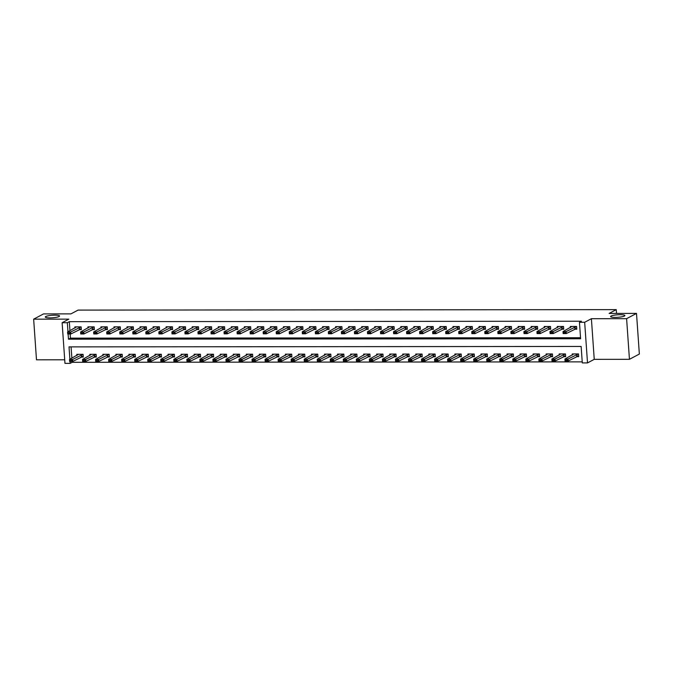 <?xml version="1.0" encoding="UTF-8"?>
<svg xmlns="http://www.w3.org/2000/svg" width="673" height="673" viewBox="0 0 673 673"><rect width="100%" height="100%" fill="white"/><g stroke="black" fill="none" stroke-linecap="round" stroke-linejoin="round"><path stroke-width="1.01" d="M59.098 316.52A7.159 1.253 176 0 1 51.173 317.849A7.159 1.253 176 0 1 45.284 317.025A7.159 1.253 176 0 1 45.747 316.537A7.159 1.253 176 0 1 53.672 315.208A7.159 1.253 176 0 1 59.561 316.032A7.159 1.253 176 0 1 59.098 316.52M624.409 316.049A7.159 1.253 176 0 1 616.493 317.37A7.159 1.253 176 0 1 610.596 316.554A7.159 1.253 176 0 1 611.059 316.058A7.159 1.253 176 0 1 618.983 314.728A7.159 1.253 176 0 1 624.88 315.553A7.159 1.253 176 0 1 624.409 316.049M72.095 361.435L72.154 362.301L70.177 363.361L64.961 363.361L62.118 322.72L67.334 322.72L67.965 331.789M616.527 313.425L616.258 309.639L78.06 310.093L70.934 313.887L43.552 313.904L33.65 319.17L36.493 359.811L64.709 359.786M616.258 309.639L609.132 313.433L636.507 313.408L639.35 354.048L629.448 359.315L626.605 318.674L591.399 318.699L584.669 322.283L587.512 362.924L582.296 362.924L581.144 346.452L69.025 346.881L69.883 359.247M591.399 318.699L594.242 359.34L629.448 359.315M594.242 359.34L587.512 362.924M72.154 362.301L582.221 361.872M636.507 313.408L626.605 318.674M71.077 346.881L71.868 358.196M576.382 356.665L578.696 356.656L578.502 353.914L572.243 353.922L572.328 355.1M563.343 356.673L565.657 356.673L565.463 353.922L559.204 353.931L559.288 355.117M550.304 356.682L552.617 356.682L552.432 353.939L546.173 353.939L546.249 355.125M537.264 356.698L539.586 356.69L539.393 353.948L533.134 353.956L533.218 355.134M524.233 356.707L526.547 356.707L526.353 353.956L520.094 353.964L520.179 355.151M511.194 356.715L513.507 356.715L513.314 353.964L507.055 353.973L507.139 355.159M498.155 356.724L500.468 356.724L500.275 353.981L494.016 353.981L494.1 355.167M485.115 356.74L487.429 356.74L487.244 353.99L480.985 353.998L481.06 355.184M472.076 356.749L474.398 356.749L474.204 353.998L467.945 354.006L468.029 355.193M459.045 356.757L461.358 356.757L461.165 354.015L454.906 354.015L454.99 355.201M446.006 356.774L448.319 356.766L448.125 354.023L441.867 354.032L441.951 355.218M432.966 356.783L435.28 356.783L435.086 354.032L428.827 354.04L428.911 355.226M419.927 356.791L422.24 356.791L422.055 354.048L415.796 354.048L415.872 355.235M406.887 356.808L409.209 356.799L409.016 354.057L402.757 354.065L402.841 355.243M393.856 356.816L396.17 356.816L395.976 354.065L389.717 354.074L389.802 355.26M380.817 356.825L383.13 356.825L382.937 354.082L376.678 354.082L376.762 355.268M367.778 356.841L370.091 356.833L369.898 354.091L363.639 354.099L363.723 355.277M354.738 356.85L357.052 356.85L356.867 354.099L350.608 354.107L350.683 355.294M341.699 356.858L344.021 356.858L343.827 354.107L337.568 354.116L337.653 355.302M328.668 356.867L330.981 356.867L330.788 354.124L324.529 354.124L324.613 355.31M315.629 356.883L317.942 356.883L317.749 354.133L311.49 354.141L311.574 355.327M302.589 356.892L304.903 356.892L304.709 354.141L298.45 354.149L298.534 355.336M289.55 356.9L291.863 356.9L291.678 354.158L285.419 354.158L285.495 355.344M276.51 356.917L278.832 356.909L278.639 354.166L272.38 354.175L272.464 355.361M263.471 356.926L265.793 356.926L265.599 354.175L259.341 354.183L259.425 355.369M250.44 356.934L252.754 356.934L252.56 354.191L246.301 354.191L246.385 355.378M237.401 356.951L239.714 356.942L239.521 354.2L233.262 354.208L233.346 355.386M224.361 356.959L226.675 356.959L226.49 354.208L220.231 354.217L220.307 355.403M211.322 356.968L213.644 356.968L213.45 354.225L207.191 354.225L207.276 355.411M198.283 356.984L200.604 356.976L200.411 354.234L194.152 354.242L194.236 355.42M185.252 356.993L187.565 356.993L187.372 354.242L181.113 354.25L181.197 355.437M172.212 357.001L174.526 357.001L174.332 354.259L168.073 354.259L168.157 355.445M159.173 357.01L161.486 357.01L161.301 354.267L155.042 354.267L155.118 355.453M146.134 357.026L148.455 357.026L148.262 354.276L142.003 354.284L142.087 355.47M133.094 357.035L135.416 357.035L135.223 354.284L128.964 354.292L129.048 355.479M120.063 357.043L122.377 357.043L122.183 354.301L115.924 354.301L116.008 355.487M107.024 357.06L109.337 357.052L109.144 354.309L102.885 354.318L102.969 355.504M93.984 357.069L96.298 357.069L96.113 354.318L89.854 354.326L89.93 355.512M80.945 357.077L83.267 357.077L83.073 354.334L76.815 354.334L76.899 355.521M68.116 333.976L68.486 339.192L580.606 338.763L579.453 322.283L581.43 321.231L69.311 321.669L69.95 330.737M70.177 333.976L70.463 338.14L580.53 337.711M574.456 329.206L576.778 329.198L576.584 326.455L570.325 326.464L570.41 327.642M561.425 329.215L563.738 329.215L563.545 326.464L557.286 326.472L557.37 327.658M548.386 329.223L550.699 329.223L550.506 326.481L544.247 326.481L544.331 327.667M535.346 329.232L537.66 329.232L537.475 326.489L531.216 326.489L531.291 327.675M522.307 329.248L524.629 329.248L524.435 326.498L518.176 326.506L518.26 327.692M509.268 329.257L511.589 329.257L511.396 326.506L505.137 326.514L505.221 327.701M496.237 329.265L498.55 329.265L498.357 326.523L492.098 326.523L492.182 327.709M483.197 329.282L485.511 329.274L485.317 326.531L479.058 326.54L479.142 327.726M470.158 329.29L472.471 329.29L472.286 326.54L466.027 326.548L466.103 327.734M457.118 329.299L459.44 329.299L459.247 326.556L452.988 326.556L453.072 327.743M444.079 329.316L446.401 329.307L446.207 326.565L439.949 326.573L440.033 327.759M431.048 329.324L433.362 329.324L433.168 326.573L426.909 326.582L426.993 327.768M418.009 329.333L420.322 329.333L420.129 326.59L413.87 326.59L413.954 327.776M404.969 329.349L407.283 329.341L407.089 326.598L400.839 326.607L400.915 327.785M391.93 329.358L394.252 329.358L394.058 326.607L387.799 326.615L387.884 327.801M378.891 329.366L381.212 329.366L381.019 326.624L374.76 326.624L374.844 327.81M365.86 329.383L368.173 329.375L367.98 326.632L361.721 326.632L361.805 327.818M352.82 329.391L355.134 329.391L354.94 326.641L348.681 326.649L348.765 327.835M339.781 329.4L342.094 329.4L341.901 326.649L335.65 326.657L335.726 327.844M326.741 329.408L329.063 329.408L328.87 326.666L322.611 326.666L322.695 327.852M313.702 329.425L316.024 329.425L315.83 326.674L309.572 326.683L309.656 327.869M300.671 329.434L302.985 329.434L302.791 326.683L296.532 326.691L296.616 327.877M287.632 329.442L289.945 329.442L289.752 326.699L283.493 326.699L283.577 327.886M274.592 329.459L276.906 329.45L276.712 326.708L270.462 326.716L270.538 327.902M261.553 329.467L263.875 329.467L263.681 326.716L257.423 326.725L257.507 327.911M248.514 329.476L250.836 329.476L250.642 326.733L244.383 326.733L244.467 327.919M235.483 329.492L237.796 329.484L237.603 326.741L231.344 326.75L231.428 327.928M222.443 329.501L224.757 329.501L224.563 326.75L218.304 326.758L218.389 327.944M209.404 329.509L211.717 329.509L211.524 326.767L205.273 326.767L205.349 327.953M196.365 329.526L198.686 329.518L198.493 326.775L192.234 326.775L192.318 327.961M183.325 329.534L185.647 329.534L185.454 326.784L179.195 326.792L179.279 327.978M170.294 329.543L172.608 329.543L172.414 326.792L166.155 326.8L166.239 327.987M157.255 329.551L159.568 329.551L159.375 326.809L153.116 326.809L153.2 327.995M144.215 329.568L146.529 329.568L146.335 326.817L140.085 326.826L140.161 328.012M131.176 329.577L133.498 329.577L133.304 326.826L127.046 326.834L127.13 328.02M118.137 329.585L120.459 329.585L120.265 326.842L114.006 326.842L114.09 328.029M105.106 329.602L107.419 329.593L107.226 326.851L100.967 326.859L101.051 328.045M92.066 329.61L94.38 329.61L94.186 326.859L87.927 326.868L88.012 328.054M79.027 329.619L81.34 329.619L81.147 326.876L74.896 326.876L74.972 328.062M62.118 322.72L68.848 319.145L33.65 319.17M69.311 321.669L67.334 322.72M579.453 322.283L584.669 322.283M70.042 361.435L70.177 363.361M70.463 338.14L68.486 339.192M576.004 328.609L576.736 328.609M576.492 326.455L566.136 331.579L566.271 333.556L563.141 333.556L563.007 331.579L571.924 326.455M564.891 332.681L563.326 332.681L564.916 333.009L566.136 331.579L563.007 331.579L563.326 332.681M576.719 328.407L566.271 333.556L564.916 333.009M563.141 333.556L563.351 333.009M578.654 356.067L577.922 356.067M566.809 360.139L565.244 360.139L566.834 360.467L568.054 359.037L568.189 361.014L565.059 361.014L564.925 359.037L568.054 359.037L578.41 353.914M566.834 360.467L568.189 361.014L578.637 355.866M573.842 353.914L564.925 359.037L565.244 360.139M565.27 360.467L565.059 361.014M562.965 328.626L563.696 328.626M563.452 326.464L553.097 331.587L553.231 333.564L550.102 333.572L549.967 331.596L558.884 326.472M551.852 332.689L550.287 332.689L551.877 333.017L553.097 331.587L549.967 331.596L550.287 332.689M563.68 328.416L553.231 333.564L551.877 333.017M550.102 333.572L550.312 333.017M549.934 328.634L550.657 328.634M550.413 326.481L540.057 331.604L540.192 333.581L537.062 333.581L536.928 331.604L545.845 326.481M538.821 332.698L537.256 332.698L538.837 333.026L540.057 331.604L536.928 331.604L537.256 332.698M550.649 328.424L540.192 333.581L538.837 333.026M537.062 333.581L537.273 333.034M536.894 328.643L537.618 328.643M537.374 326.489L527.018 331.612L527.161 333.589L524.031 333.589L523.888 331.612L532.806 326.489M525.781 332.714L524.217 332.714L525.806 333.042L527.018 331.612L523.888 331.612L524.217 332.714M537.609 328.441L527.161 333.589L525.806 333.042M524.031 333.589L524.242 333.042M565.614 356.084L564.891 356.084M553.778 360.148L552.213 360.148L553.795 360.476L555.015 359.046L555.149 361.022L552.028 361.031L551.885 359.054L555.015 359.046L565.37 353.922M553.795 360.476L555.149 361.022L565.606 355.874M560.802 353.931L551.885 359.054L552.213 360.148M552.23 360.476L552.028 361.031M552.575 356.093L551.852 356.093M540.739 360.156L539.174 360.156L540.764 360.484L541.975 359.062L542.118 361.039L538.989 361.039L538.846 359.062L541.975 359.062L552.34 353.939M540.764 360.484L542.118 361.039L552.567 355.882M547.763 353.939L538.846 359.062L539.174 360.156M539.199 360.492L538.989 361.039M539.544 356.101L538.812 356.101M527.699 360.173L526.135 360.173L527.725 360.501L528.936 359.071L529.079 361.048L525.95 361.048L525.806 359.071L528.936 359.071L539.3 353.948M527.725 360.501L529.079 361.048L539.527 355.899M534.724 353.948L525.806 359.071L526.135 360.173M526.16 360.501L525.95 361.048M523.855 328.66L524.587 328.66M524.343 326.498L513.979 331.621L514.122 333.598L510.992 333.606L510.849 331.629L519.766 326.506M512.742 332.723L511.177 332.723L512.767 333.051L513.979 331.621L510.849 331.629L511.177 332.723M524.57 328.449L514.122 333.598L512.767 333.051M510.992 333.606L511.202 333.051M526.505 356.118L525.773 356.118M514.66 360.181L513.095 360.181L514.685 360.509L515.905 359.079L516.04 361.056L512.91 361.065L512.776 359.088L515.905 359.079L526.261 353.956M514.685 360.509L516.04 361.056L526.488 355.908M521.693 353.964L512.776 359.088L513.095 360.181M513.12 360.509L512.91 361.065M510.815 328.668L511.547 328.668M511.303 326.506L500.948 331.638L501.082 333.615L497.953 333.615L497.818 331.638L506.735 326.514M499.703 332.731L498.138 332.731L499.728 333.059L500.948 331.638L497.818 331.638L498.138 332.731M511.53 328.458L501.082 333.615L499.728 333.059M497.953 333.615L498.163 333.068M497.776 328.676L498.508 328.676M498.264 326.523L487.908 331.646L488.043 333.623L484.913 333.623L484.779 331.646L493.696 326.523M486.663 332.748L485.098 332.748L486.688 333.076L487.908 331.646L484.779 331.646L485.098 332.748M498.491 328.474L488.043 333.623L486.688 333.076M484.913 333.623L485.124 333.076M484.745 328.693L485.469 328.693M485.225 326.531L474.869 331.654L475.003 333.631L471.874 333.64L471.739 331.663L480.657 326.54M473.632 332.756L472.067 332.756L473.649 333.085L474.869 331.654L471.739 331.663L472.067 332.756M485.46 328.483L475.003 333.631L473.649 333.085M471.874 333.64L472.084 333.085M471.706 328.702L472.429 328.702M472.185 326.54L461.829 331.671L461.972 333.648L458.843 333.648L458.7 331.671L467.617 326.548M460.593 332.765L459.028 332.765L460.618 333.093L461.829 331.671L458.7 331.671L459.028 332.765M472.421 328.491L461.972 333.648L460.618 333.093M458.843 333.648L459.053 333.093M458.666 328.71L459.398 328.71M459.154 326.556L448.79 331.68L448.933 333.657L445.804 333.657L445.661 331.68L454.578 326.556M447.553 332.773L445.989 332.782L447.579 333.11L448.79 331.68L445.661 331.68L445.989 332.782M459.381 328.508L448.933 333.657L447.579 333.11M445.804 333.657L446.014 333.11M513.465 356.126L512.733 356.126M501.621 360.19L500.056 360.19L501.646 360.518L502.866 359.096L503 361.073L499.871 361.073L499.736 359.096L502.866 359.096L513.221 353.973M501.646 360.518L503 361.073L513.449 355.916M508.653 353.973L499.736 359.096L500.056 360.19M500.081 360.526L499.871 361.073M500.426 356.135L499.703 356.135M488.59 360.206L487.025 360.206L488.606 360.535L489.826 359.104L489.961 361.081L486.84 361.081L486.697 359.104L489.826 359.104L500.182 353.981M488.606 360.535L489.961 361.081L500.418 355.933M495.614 353.981L486.697 359.104L487.025 360.206M487.042 360.535L486.84 361.081M487.387 356.152L486.663 356.152M475.55 360.215L473.985 360.215L475.575 360.543L476.787 359.113L476.93 361.09L473.8 361.098L473.657 359.121L476.787 359.113L487.151 353.99M475.575 360.543L476.93 361.09L487.378 355.941M482.575 353.998L473.657 359.121L473.985 360.215M474.011 360.543L473.8 361.098M474.356 356.16L473.624 356.16M462.511 360.223L460.946 360.223L462.536 360.551L463.747 359.13L463.89 361.107L460.761 361.107L460.618 359.13L463.747 359.13L474.112 353.998M462.536 360.551L463.89 361.107L474.339 355.95M469.535 354.006L460.618 359.13L460.946 360.223M460.971 360.551L460.761 361.107M461.316 356.168L460.584 356.168M449.471 360.232L447.907 360.24L449.497 360.568L450.717 359.138L450.851 361.115L447.722 361.115L447.587 359.138L450.717 359.138L461.072 354.015M449.497 360.568L450.851 361.115L461.299 355.967M456.504 354.015L447.587 359.138L447.907 360.24M447.932 360.568L447.722 361.115M445.627 328.727L446.359 328.718M446.115 326.565L435.759 331.688L435.894 333.665L432.764 333.673L432.63 331.696L441.547 326.565M434.514 332.79L432.949 332.79L434.539 333.118L435.759 331.688L432.63 331.696L432.949 332.79M446.342 328.517L435.894 333.665L434.539 333.118M432.764 333.673L432.975 333.118M448.277 356.177L447.545 356.185M436.432 360.248L434.867 360.248L436.457 360.577L437.677 359.146L437.812 361.123L434.682 361.132L434.548 359.155L437.677 359.146L448.033 354.023M436.457 360.577L437.812 361.123L448.26 355.975M443.465 354.032L434.548 359.155L434.867 360.248M434.893 360.577L434.682 361.132M432.588 328.735L433.319 328.735M433.075 326.573L422.72 331.705L422.854 333.682L419.725 333.682L419.59 331.705L428.508 326.582M421.475 332.799L419.91 332.799L421.5 333.127L422.72 331.705L419.59 331.705L419.91 332.799M433.303 328.525L422.854 333.682L421.5 333.127M419.725 333.682L419.935 333.127M435.238 356.194L434.514 356.194M423.401 360.257L421.836 360.257L423.418 360.585L424.638 359.163L424.772 361.14L421.651 361.14L421.508 359.163L424.638 359.163L434.994 354.032M423.418 360.585L424.772 361.14L435.229 355.983M430.426 354.04L421.508 359.163L421.836 360.257M421.853 360.585L421.651 361.14M419.557 328.744L420.28 328.744M420.036 326.59L409.68 331.713L409.815 333.69L406.685 333.69L406.551 331.713L415.468 326.59M408.444 332.807L406.879 332.815L408.461 333.143L409.68 331.713L406.551 331.713L406.879 332.815M420.272 328.542L409.815 333.69L408.461 333.143M406.685 333.69L406.896 333.143M422.198 356.202L421.475 356.202M410.362 360.265L408.797 360.274L410.387 360.602L411.598 359.172L411.741 361.149L408.612 361.149L408.469 359.172L411.598 359.172L421.963 354.048M410.387 360.602L411.741 361.149L422.19 356M417.386 354.048L408.469 359.172L408.797 360.274M408.822 360.602L408.612 361.149M406.517 328.752L407.241 328.752M406.997 326.598L396.641 331.722L396.784 333.699L393.655 333.699L393.512 331.722L402.429 326.598M395.404 332.824L393.84 332.824L395.43 333.152L396.641 331.722L393.512 331.722L393.84 332.824M407.232 328.55L396.784 333.699L395.43 333.152M393.655 333.699L393.865 333.152M409.167 356.21L408.435 356.21M397.322 360.282L395.758 360.282L397.348 360.61L398.559 359.18L398.702 361.157L395.573 361.157L395.43 359.18L398.559 359.18L408.923 354.057M397.348 360.61L398.702 361.157L409.15 356.009M404.347 354.057L395.43 359.18L395.758 360.282M395.783 360.61L395.573 361.157M393.478 328.769L394.21 328.769M393.966 326.607L383.602 331.73L383.745 333.707L380.615 333.715L380.472 331.739L389.389 326.615M382.365 332.832L380.8 332.832L382.39 333.16L383.602 331.73L380.472 331.739L380.8 332.832M394.193 328.559L383.745 333.707L382.39 333.16M380.615 333.715L380.825 333.16M396.128 356.227L395.396 356.227M384.283 360.291L382.718 360.291L384.308 360.619L385.528 359.189L385.663 361.165L382.533 361.174L382.399 359.197L385.528 359.189L395.884 354.065M384.308 360.619L385.663 361.165L396.111 356.017M391.316 354.074L382.399 359.197L382.718 360.291M382.744 360.619L382.533 361.174M380.438 328.777L381.17 328.777M380.926 326.624L370.571 331.747L370.705 333.724L367.576 333.724L367.441 331.747L376.358 326.624M369.326 332.841L367.761 332.841L369.351 333.169L370.571 331.747L367.441 331.747L367.761 332.841M381.154 328.567L370.705 333.724L369.351 333.169M367.576 333.724L367.786 333.177M383.088 356.236L382.357 356.236M371.244 360.299L369.679 360.299L371.269 360.627L372.489 359.205L372.623 361.182L369.494 361.182L369.359 359.205L372.489 359.205L382.844 354.082M371.269 360.627L372.623 361.182L383.072 356.025M378.276 354.082L369.359 359.205L369.679 360.299M369.704 360.635L369.494 361.182M367.399 328.786L368.131 328.786M367.887 326.632L357.531 331.755L357.666 333.732L354.536 333.732L354.402 331.755L363.319 326.632M356.286 332.857L354.721 332.857L356.311 333.185L357.531 331.755L354.402 331.755L354.721 332.857M368.114 328.584L357.666 333.732L356.311 333.185M354.536 333.732L354.747 333.185M354.368 328.803L355.092 328.803M354.848 326.641L344.492 331.764L344.626 333.741L341.497 333.749L341.362 331.772L350.28 326.649M343.255 332.866L341.691 332.866L343.272 333.194L344.492 331.764L341.362 331.772L341.691 332.866M355.083 328.592L344.626 333.741L343.272 333.194M341.497 333.749L341.707 333.194M341.329 328.811L342.052 328.811M341.808 326.649L331.453 331.781L331.596 333.758L328.466 333.758L328.323 331.781L337.24 326.657M330.216 332.874L328.651 332.874L330.241 333.202L331.453 331.781L328.323 331.781L328.651 332.874M342.044 328.601L331.596 333.758L330.241 333.202M328.466 333.758L328.676 333.211M328.289 328.819L329.021 328.819M328.777 326.666L318.413 331.789L318.556 333.766L315.427 333.766L315.284 331.789L324.201 326.666M317.176 332.891L315.612 332.891L317.202 333.219L318.413 331.789L315.284 331.789L315.612 332.891M329.004 328.617L318.556 333.766L317.202 333.219M315.427 333.766L315.637 333.219M315.25 328.836L315.982 328.836M315.738 326.674L305.382 331.797L305.517 333.774L302.387 333.783L302.253 331.806L311.17 326.683M304.137 332.899L302.572 332.899L304.162 333.228L305.382 331.797L302.253 331.806L302.572 332.899M315.965 328.626L305.517 333.774L304.162 333.228M302.387 333.783L302.598 333.228M302.211 328.845L302.943 328.845M302.699 326.683L292.343 331.814L292.477 333.791L289.348 333.791L289.213 331.814L298.131 326.691M291.098 332.908L289.533 332.908L291.123 333.236L292.343 331.814L289.213 331.814L289.533 332.908M302.926 328.634L292.477 333.791L291.123 333.236M289.348 333.791L289.558 333.236M289.18 328.853L289.903 328.853M289.659 326.699L279.303 331.823L279.438 333.8L276.309 333.8L276.174 331.823L285.091 326.699M278.067 332.916L276.502 332.925L278.084 333.253L279.303 331.823L276.174 331.823L276.502 332.925M289.895 328.651L279.438 333.8L278.084 333.253M276.309 333.8L276.519 333.253M276.14 328.87L276.864 328.861M276.62 326.708L266.264 331.831L266.407 333.808L263.278 333.816L263.135 331.839L272.052 326.708M265.027 332.933L263.463 332.933L265.053 333.261L266.264 331.831L263.135 331.839L263.463 332.933M276.855 328.66L266.407 333.808L265.053 333.261M263.278 333.816L263.488 333.261M263.101 328.878L263.833 328.878M263.589 326.716L253.225 331.848L253.368 333.825L250.238 333.825L250.095 331.848L259.012 326.725M251.988 332.942L250.423 332.942L252.013 333.27L253.225 331.848L250.095 331.848L250.423 332.942M263.816 328.668L253.368 333.825L252.013 333.27M250.238 333.825L250.449 333.27M250.062 328.887L250.793 328.887M250.549 326.733L240.194 331.856L240.328 333.833L237.199 333.833L237.064 331.856L245.981 326.733M238.949 332.95L237.384 332.958L238.974 333.286L240.194 331.856L237.064 331.856L237.384 332.958M250.777 328.685L240.328 333.833L238.974 333.286M237.199 333.833L237.409 333.286M237.022 328.895L237.754 328.895M237.51 326.741L227.154 331.865L227.289 333.842L224.159 333.842L224.025 331.865L232.942 326.741M225.909 332.967L224.345 332.967L225.935 333.295L227.154 331.865L224.025 331.865L224.345 332.967M237.737 328.693L227.289 333.842L225.935 333.295M224.159 333.842L224.37 333.295M223.991 328.912L224.715 328.912M224.471 326.75L214.115 331.873L214.25 333.85L211.12 333.858L210.986 331.882L219.903 326.758M212.878 332.975L211.314 332.975L212.895 333.303L214.115 331.873L210.986 331.882L211.314 332.975M224.706 328.702L214.25 333.85L212.895 333.303M211.12 333.858L211.33 333.303M210.952 328.92L211.675 328.92M211.431 326.767L201.076 331.89L201.219 333.867L198.089 333.867L197.946 331.89L206.863 326.767M199.839 332.984L198.274 332.984L199.864 333.312L201.076 331.89L197.946 331.89L198.274 332.984M211.667 328.71L201.219 333.867L199.864 333.312M198.089 333.867L198.299 333.32M197.912 328.929L198.644 328.929M198.4 326.775L188.036 331.898L188.179 333.875L185.05 333.875L184.907 331.898L193.824 326.775M186.8 333L185.235 333L186.825 333.328L188.036 331.898L184.907 331.898L185.235 333M198.628 328.727L188.179 333.875L186.825 333.328M185.05 333.875L185.26 333.328M184.873 328.946L185.605 328.946M185.361 326.784L175.005 331.907L175.14 333.884L172.01 333.892L171.876 331.915L180.793 326.792M173.76 333.009L172.195 333.009L173.785 333.337L175.005 331.907L171.876 331.915L172.195 333.009M185.588 328.735L175.14 333.884L173.785 333.337M172.01 333.892L172.221 333.337M171.834 328.954L172.566 328.954M172.322 326.792L161.966 331.924L162.1 333.901L158.971 333.901L158.836 331.924L167.754 326.8M160.721 333.017L159.156 333.017L160.746 333.345L161.966 331.924L158.836 331.924L159.156 333.017M172.549 328.744L162.1 333.901L160.746 333.345M158.971 333.901L159.181 333.354M158.803 328.962L159.526 328.962M159.282 326.809L148.926 331.932L149.061 333.909L145.932 333.909L145.797 331.932L154.714 326.809M147.69 333.034L146.125 333.034L147.707 333.362L148.926 331.932L145.797 331.932L146.125 333.034M159.518 328.761L149.061 333.909L147.707 333.362M145.932 333.909L146.142 333.362M145.763 328.979L146.487 328.979M146.243 326.817L135.887 331.94L136.03 333.917L132.901 333.926L132.758 331.949L141.675 326.826M134.65 333.042L133.086 333.042L134.676 333.371L135.887 331.94L132.758 331.949L133.086 333.042M146.478 328.769L136.03 333.917L134.676 333.371M132.901 333.926L133.111 333.371M370.049 356.244L369.326 356.244M358.213 360.316L356.648 360.316L358.229 360.644L359.449 359.214L359.584 361.191L356.454 361.191L356.32 359.214L359.449 359.214L369.805 354.091M358.229 360.644L359.584 361.191L370.041 356.042M365.237 354.091L356.32 359.214L356.648 360.316M356.665 360.644L356.454 361.191M357.01 356.261L356.286 356.261M345.173 360.324L343.609 360.324L345.199 360.652L346.41 359.222L346.553 361.199L343.423 361.208L343.28 359.231L346.41 359.222L356.774 354.099M345.199 360.652L346.553 361.199L357.001 356.051M352.198 354.107L343.28 359.231L343.609 360.324M343.634 360.652L343.423 361.208M343.979 356.269L343.247 356.269M332.134 360.333L330.569 360.333L332.159 360.661L333.371 359.239L333.514 361.216L330.384 361.216L330.241 359.239L333.371 359.239L343.735 354.116M332.159 360.661L333.514 361.216L343.962 356.059M339.158 354.116L330.241 359.239L330.569 360.333M330.594 360.669L330.384 361.216M330.939 356.278L330.207 356.278M319.095 360.349L317.53 360.349L319.12 360.678L320.34 359.247L320.474 361.224L317.345 361.224L317.21 359.247L320.34 359.247L330.695 354.124M319.12 360.678L320.474 361.224L330.923 356.076M326.127 354.124L317.21 359.247L317.53 360.349M317.555 360.678L317.345 361.224M317.9 356.295L317.168 356.295M306.055 360.358L304.49 360.358L306.08 360.686L307.3 359.256L307.435 361.233L304.305 361.241L304.171 359.264L307.3 359.256L317.656 354.133M306.08 360.686L307.435 361.233L317.883 356.084M313.088 354.141L304.171 359.264L304.49 360.358M304.516 360.686L304.305 361.241M304.861 356.303L304.137 356.303M293.024 360.366L291.459 360.366L293.041 360.694L294.261 359.273L294.395 361.25L291.266 361.25L291.131 359.273L294.261 359.273L304.617 354.141M293.041 360.694L294.395 361.25L304.852 356.093M300.049 354.149L291.131 359.273L291.459 360.366M291.476 360.694L291.266 361.25M291.821 356.311L291.098 356.311M279.985 360.375L278.42 360.383L280.01 360.711L281.221 359.281L281.364 361.258L278.235 361.258L278.092 359.281L281.221 359.281L291.586 354.158M280.01 360.711L281.364 361.258L291.813 356.11M287.009 354.158L278.092 359.281L278.42 360.383M278.445 360.711L278.235 361.258M278.79 356.32L278.058 356.328M266.945 360.392L265.381 360.392L266.971 360.72L268.182 359.289L268.325 361.266L265.196 361.275L265.053 359.298L268.182 359.289L278.546 354.166M266.971 360.72L268.325 361.266L278.773 356.118M273.97 354.175L265.053 359.298L265.381 360.392M265.406 360.72L265.196 361.275M265.751 356.337L265.019 356.337M253.906 360.4L252.341 360.4L253.931 360.728L255.151 359.306L255.286 361.283L252.156 361.283L252.022 359.306L255.151 359.306L265.507 354.175M253.931 360.728L255.286 361.283L265.734 356.126M260.939 354.183L252.022 359.306L252.341 360.4M252.367 360.728L252.156 361.283M252.712 356.345L251.98 356.345M240.867 360.408L239.302 360.417L240.892 360.745L242.112 359.315L242.246 361.292L239.117 361.292L238.982 359.315L242.112 359.315L252.468 354.191M240.892 360.745L242.246 361.292L252.695 356.143M247.9 354.191L238.982 359.315L239.302 360.417M239.327 360.745L239.117 361.292M239.672 356.354L238.949 356.354M227.836 360.425L226.271 360.425L227.853 360.753L229.072 359.323L229.207 361.3L226.078 361.3L225.943 359.323L229.072 359.323L239.428 354.2M227.853 360.753L229.207 361.3L239.664 356.152M234.86 354.2L225.943 359.323L226.271 360.425M226.288 360.753L226.078 361.3M226.633 356.37L225.909 356.37M214.796 360.434L213.232 360.434L214.822 360.762L216.033 359.332L216.176 361.308L213.047 361.317L212.904 359.34L216.033 359.332L226.397 354.208M214.822 360.762L216.176 361.308L226.624 356.16M221.821 354.217L212.904 359.34L213.232 360.434M213.257 360.762L213.047 361.317M213.602 356.379L212.87 356.379M201.757 360.442L200.192 360.442L201.782 360.77L202.994 359.348L203.137 361.325L200.007 361.325L199.864 359.348L202.994 359.348L213.358 354.225M201.782 360.77L203.137 361.325L213.585 356.168M208.781 354.225L199.864 359.348L200.192 360.442M200.218 360.778L200.007 361.325M200.562 356.387L199.831 356.387M188.718 360.459L187.153 360.459L188.743 360.787L189.963 359.357L190.097 361.334L186.968 361.334L186.833 359.357L189.963 359.357L200.318 354.234M188.743 360.787L190.097 361.334L200.546 356.185M195.75 354.234L186.833 359.357L187.153 360.459M187.178 360.787L186.968 361.334M187.523 356.404L186.791 356.404M175.678 360.467L174.114 360.467L175.703 360.795L176.923 359.365L177.058 361.342L173.928 361.351L173.794 359.374L176.923 359.365L187.279 354.242M175.703 360.795L177.058 361.342L187.506 356.194M182.711 354.25L173.794 359.374L174.114 360.467M174.139 360.795L173.928 361.351M174.484 356.412L173.76 356.412M162.647 360.476L161.083 360.476L162.664 360.804L163.884 359.382L164.019 361.359L160.889 361.359L160.754 359.382L163.884 359.382L174.24 354.259M162.664 360.804L164.019 361.359L174.475 356.202M169.672 354.259L160.754 359.382L161.083 360.476M161.099 360.812L160.889 361.359M161.444 356.421L160.721 356.421M149.608 360.492L148.043 360.492L149.633 360.821L150.845 359.39L150.988 361.367L147.858 361.367L147.715 359.39L150.845 359.39L161.209 354.267M149.633 360.821L150.988 361.367L161.436 356.219M156.632 354.267L147.715 359.39L148.043 360.492M148.068 360.821L147.858 361.367M148.413 356.438L147.681 356.438M136.569 360.501L135.004 360.501L136.594 360.829L137.805 359.399L137.948 361.376L134.819 361.384L134.676 359.407L137.805 359.399L148.169 354.276M136.594 360.829L137.948 361.376L148.397 356.227M143.593 354.284L134.676 359.407L135.004 360.501M135.029 360.829L134.819 361.384M132.724 328.988L133.456 328.988M133.212 326.826L122.848 331.957L122.991 333.934L119.861 333.934L119.718 331.957L128.636 326.834M121.611 333.051L120.046 333.051L121.636 333.379L122.848 331.957L119.718 331.957L120.046 333.051M133.439 328.777L122.991 333.934L121.636 333.379M119.861 333.934L120.072 333.379M135.374 356.446L134.642 356.446M123.529 360.509L121.964 360.509L123.554 360.837L124.774 359.416L124.909 361.393L121.779 361.393L121.645 359.416L124.774 359.416L135.13 354.284M123.554 360.837L124.909 361.393L135.357 356.236M130.562 354.292L121.645 359.416L121.964 360.509M121.99 360.837L121.779 361.393M119.685 328.996L120.417 328.996M120.173 326.842L109.817 331.966L109.951 333.943L106.822 333.943L106.687 331.966L115.605 326.842M108.572 333.059L107.007 333.068L108.597 333.396L109.817 331.966L106.687 331.966L107.007 333.068M120.4 328.794L109.951 333.943L108.597 333.396M106.822 333.943L107.032 333.396M122.335 356.454L121.603 356.454M110.49 360.518L108.925 360.526L110.515 360.854L111.735 359.424L111.869 361.401L108.74 361.401L108.605 359.424L111.735 359.424L122.091 354.301M110.515 360.854L111.869 361.401L122.318 356.253M117.523 354.301L108.605 359.424L108.925 360.526M108.95 360.854L108.74 361.401M106.645 329.013L107.377 329.004M107.133 326.851L96.777 331.974L96.912 333.951L93.783 333.959L93.648 331.982L102.565 326.851M95.532 333.076L93.968 333.076L95.558 333.404L96.777 331.974L93.648 331.982L93.968 333.076M107.36 328.803L96.912 333.951L95.558 333.404M93.783 333.959L93.993 333.404M109.295 356.463L108.572 356.471M97.459 360.535L95.894 360.535L97.476 360.863L98.695 359.432L98.83 361.409L95.701 361.418L95.566 359.441L98.695 359.432L109.051 354.309M97.476 360.863L98.83 361.409L109.287 356.261M104.483 354.318L95.566 359.441L95.894 360.535M95.911 360.863L95.701 361.418M93.614 329.021L94.338 329.021M94.094 326.859L83.738 331.991L83.873 333.968L80.743 333.968L80.609 331.991L89.526 326.868M82.501 333.085L80.937 333.085L82.518 333.413L83.738 331.991L80.609 331.991L80.937 333.085M94.321 328.811L83.873 333.968L82.518 333.413M80.743 333.968L80.953 333.413M96.256 356.48L95.532 356.48M84.419 360.543L82.855 360.543L84.445 360.871L85.656 359.449L85.799 361.426L82.67 361.426L82.527 359.449L85.656 359.449L96.02 354.318M84.445 360.871L85.799 361.426L96.247 356.269M91.444 354.326L82.527 359.449L82.855 360.543M82.88 360.871L82.67 361.426M80.575 329.03L81.298 329.03M81.054 326.876L70.699 331.999L70.842 333.976L67.712 333.976L67.569 331.999L76.486 326.876M69.462 333.093L67.897 333.101L69.487 333.429L70.699 331.999L67.569 331.999L67.897 333.101M81.29 328.828L70.842 333.976L69.487 333.429M67.712 333.976L67.923 333.429M83.225 356.488L82.493 356.488M71.38 360.551L69.815 360.56L71.405 360.888L72.617 359.458L72.76 361.435L69.63 361.435L69.487 359.458L72.617 359.458L82.981 354.334M71.405 360.888L72.76 361.435L83.208 356.286M78.405 354.334L69.487 359.458L69.815 360.56M69.841 360.888L69.63 361.435M574.851 326.943L574.986 328.92M575.02 326.885L575.154 328.861M577.072 356.32L576.938 354.343M576.904 356.379L576.769 354.402M561.812 326.96L561.947 328.937M561.98 326.893L562.115 328.87M548.773 326.969L548.907 328.946M548.941 326.901L549.084 328.878M535.733 326.977L535.876 328.954M535.901 326.918L536.045 328.895M564.041 356.328L563.898 354.351M563.865 356.396L563.73 354.419M551.002 356.337L550.859 354.36M550.834 356.404L550.691 354.427M537.963 356.354L537.828 354.377M537.794 356.412L537.651 354.435M522.694 326.994L522.837 328.971M522.862 326.927L523.005 328.904M524.923 356.362L524.789 354.385M524.755 356.429L524.62 354.452M509.663 327.002L509.798 328.979M509.831 326.935L509.966 328.912M496.624 327.011L496.758 328.988M496.792 326.952L496.926 328.929M483.584 327.019L483.719 328.996M483.752 326.96L483.895 328.937M470.545 327.036L470.688 329.013M470.713 326.969L470.856 328.946M457.505 327.044L457.648 329.021M457.674 326.977L457.817 328.962M511.884 356.37L511.749 354.393M511.716 356.438L511.581 354.461M498.853 356.387L498.71 354.41M498.676 356.446L498.542 354.469M485.813 356.396L485.67 354.419M485.645 356.454L485.502 354.478M472.774 356.404L472.639 354.427M472.606 356.471L472.463 354.494M459.735 356.421L459.6 354.444M459.566 356.48L459.432 354.503M444.474 327.053L444.609 329.03M444.643 326.994L444.777 328.971M446.695 356.429L446.561 354.452M446.527 356.488L446.392 354.511M431.435 327.07L431.57 329.047M431.603 327.002L431.738 328.979M433.664 356.438L433.521 354.461M433.488 356.505L433.353 354.528M418.396 327.078L418.53 329.055M418.564 327.011L418.707 328.988M420.625 356.446L420.482 354.469M420.457 356.513L420.314 354.536M405.356 327.086L405.499 329.063M405.525 327.028L405.668 329.004M407.586 356.463L407.451 354.486M407.417 356.522L407.274 354.545M392.317 327.103L392.46 329.08M392.485 327.036L392.628 329.013M394.546 356.471L394.412 354.494M394.378 356.539L394.243 354.562M379.286 327.112L379.421 329.089M379.454 327.044L379.589 329.021M381.507 356.48L381.372 354.503M381.339 356.547L381.204 354.57M366.247 327.12L366.381 329.097M366.415 327.061L366.549 329.038M353.207 327.137L353.342 329.114M353.375 327.07L353.518 329.047M340.168 327.145L340.311 329.122M340.336 327.078L340.479 329.055M327.128 327.154L327.271 329.131M327.297 327.095L327.44 329.072M314.098 327.162L314.232 329.139M314.266 327.103L314.4 329.08M301.058 327.179L301.193 329.156M301.226 327.112L301.361 329.089M288.019 327.187L288.153 329.164M288.187 327.12L288.33 329.105M274.979 327.196L275.122 329.173M275.148 327.137L275.291 329.114M261.94 327.213L262.083 329.19M262.108 327.145L262.251 329.122M248.909 327.221L249.044 329.198M249.077 327.154L249.212 329.131M235.87 327.229L236.004 329.206M236.038 327.171L236.173 329.147M222.83 327.246L222.965 329.223M222.999 327.179L223.133 329.156M209.791 327.255L209.934 329.232M209.959 327.187L210.102 329.164M196.752 327.263L196.895 329.24M196.92 327.204L197.063 329.181M183.721 327.28L183.855 329.257M183.889 327.213L184.023 329.19M170.681 327.288L170.816 329.265M170.849 327.221L170.984 329.198M157.642 327.297L157.776 329.274M157.81 327.238L157.945 329.215M144.602 327.305L144.745 329.282M144.771 327.246L144.914 329.223M368.476 356.497L368.333 354.52M368.299 356.555L368.165 354.578M355.437 356.505L355.294 354.528M355.268 356.572L355.125 354.595M342.397 356.513L342.263 354.536M342.229 356.581L342.086 354.604M329.358 356.53L329.223 354.553M329.19 356.589L329.055 354.612M316.318 356.539L316.184 354.562M316.15 356.597L316.016 354.621M303.287 356.547L303.144 354.57M303.111 356.614L302.976 354.637M290.248 356.564L290.105 354.587M290.08 356.623L289.937 354.646M277.209 356.572L277.074 354.595M277.04 356.631L276.897 354.654M264.169 356.581L264.035 354.604M264.001 356.648L263.866 354.671M251.13 356.589L250.995 354.612M250.962 356.656L250.827 354.679M238.099 356.606L237.956 354.629M237.922 356.665L237.788 354.688M225.06 356.614L224.917 354.637M224.891 356.682L224.748 354.705M212.02 356.623L211.886 354.646M211.852 356.69L211.709 354.713M198.981 356.64L198.846 354.663M198.813 356.698L198.678 354.721M185.941 356.648L185.807 354.671M185.773 356.715L185.639 354.738M172.911 356.656L172.768 354.679M172.734 356.724L172.599 354.747M159.871 356.673L159.728 354.696M159.703 356.732L159.56 354.755M146.832 356.682L146.697 354.705M146.664 356.74L146.521 354.764M131.563 327.322L131.706 329.299M131.731 327.255L131.874 329.232M133.792 356.69L133.658 354.713M133.624 356.757L133.49 354.78M118.532 327.33L118.667 329.307M118.7 327.263L118.835 329.248M120.753 356.707L120.618 354.73M120.585 356.766L120.45 354.789M105.493 327.339L105.627 329.316M105.661 327.28L105.796 329.257M107.722 356.715L107.579 354.738M107.545 356.774L107.411 354.797M92.453 327.356L92.588 329.333M92.622 327.288L92.756 329.265M94.683 356.724L94.54 354.747M94.514 356.791L94.371 354.814M79.414 327.364L79.557 329.341M79.582 327.297L79.725 329.274M81.643 356.732L81.5 354.755M81.475 356.799L81.332 354.822"/></g></svg>
